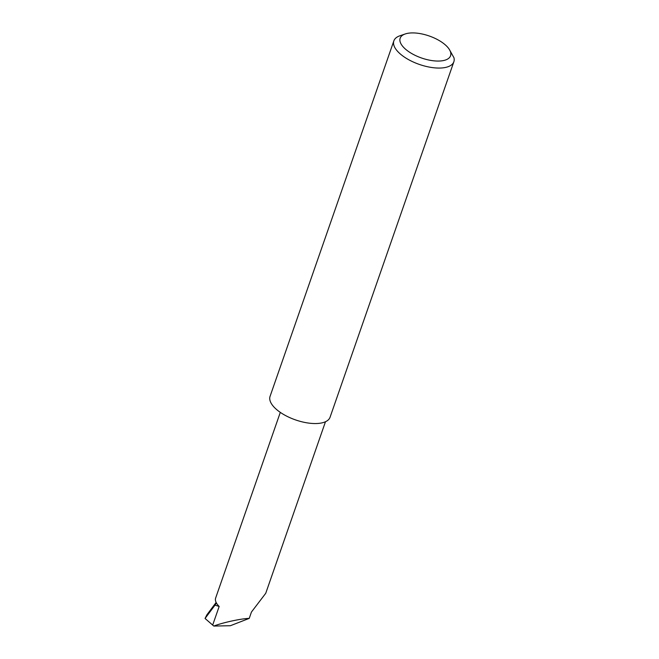 <?xml version="1.0" encoding="UTF-8"?>
<svg xmlns="http://www.w3.org/2000/svg" width="659" height="659" viewBox="0 0 659 659"><rect width="100%" height="100%" fill="white"/><g stroke="black" fill="none" stroke-linecap="round" stroke-linejoin="round"><path stroke-width="0.99" d="M249.234 618.389C241.449 618.537 222.808 622.566 213.796 626.05L230.353 625.729L249.234 618.389L251.441 612.046L265.742 593.281L325.48 421.727M439.668 61.023A26.681 11.656 19.2 0 0 449.257 49.318A26.681 11.656 19.2 0 0 411.051 32.95A26.681 11.656 19.2 0 0 405.194 33.971A26.681 11.656 19.2 0 0 406.792 50.232A26.681 11.656 19.2 0 0 439.668 61.023M449.257 49.318L453.944 57.712A31.764 13.872 -160.8 0 1 453.862 61.757A31.764 13.872 -160.8 0 1 440.896 68.017A31.764 13.872 -160.8 0 1 407.666 59.129A31.764 13.872 -160.8 0 1 393.86 40.858A31.764 13.872 -160.8 0 1 399.848 35.808L405.194 33.971M453.862 61.757L330.06 417.246A31.764 13.872 -160.8 0 1 317.103 423.506A31.764 13.872 -160.8 0 1 283.872 414.618A31.764 13.872 -160.8 0 1 270.066 396.347L393.86 40.858M213.796 626.05L205.056 618.463L206.86 614.863L216.136 602.433M214.999 605.135L216.416 602.969A22.867 9.992 19.2 0 0 219.167 606.445L214.999 605.135L205.056 618.463M280.306 412.377L215.65 598.034A22.867 9.992 19.2 0 0 216.416 602.969M219.167 606.445L212.668 625.111"/></g></svg>
